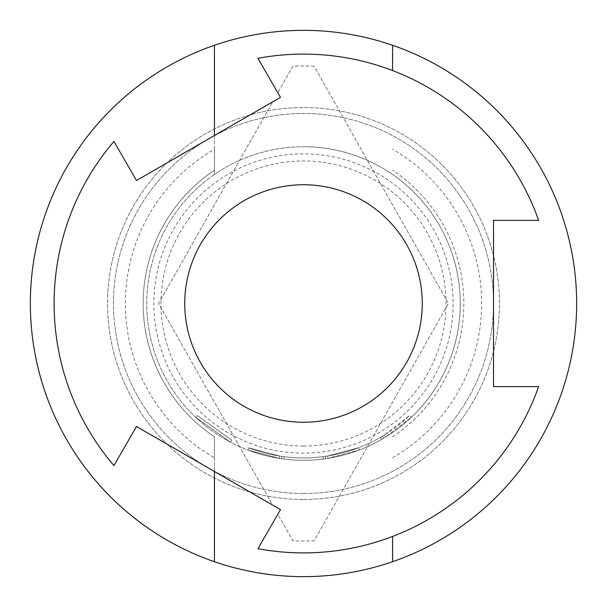 <?xml version="1.0" encoding="UTF-8"?>
<svg xmlns="http://www.w3.org/2000/svg" width="607" height="607" viewBox="0 0 607 607"><rect width="100%" height="100%" fill="white"/><g stroke="black" fill="none" stroke-linecap="round" stroke-linejoin="round"><path stroke-width="0.46" stroke-dasharray="3.04 2.28" d="M231.851 440.257L197.275 415.537L231.851 440.257L230.751 442.359L195.644 417.259L230.751 442.359L231.851 440.257M303.5 499.455A195.955 195.955 0 0 0 499.455 303.5A195.955 195.955 0 0 0 303.5 107.545A195.955 195.955 0 0 0 107.545 303.5A195.955 195.955 0 0 0 303.5 499.455A195.955 195.955 0 0 0 499.455 303.5A195.955 195.955 0 0 0 303.5 107.545A195.955 195.955 0 0 0 107.545 303.5A195.955 195.955 0 0 0 303.5 499.455M303.5 576.65A273.15 273.15 0 0 0 576.65 303.5A273.15 273.15 0 0 0 303.5 30.35A273.15 273.15 0 0 0 30.35 303.5A273.15 273.15 0 0 0 303.5 576.65M214.43 45.282L214.43 174.497A156.765 156.765 0 0 1 303.5 146.735A156.765 156.765 0 0 0 146.735 303.5A156.765 156.765 0 0 0 303.5 460.265A156.765 156.765 0 0 1 214.43 174.497L214.43 170.188A160.324 160.324 0 0 0 214.43 436.812L214.43 457.777A178.139 178.139 0 0 1 214.43 149.223L214.43 135.513M214.43 149.223L214.43 170.188A160.324 160.324 0 0 0 214.43 436.812L214.43 561.718M303.5 493.514A190.014 190.014 0 0 0 493.514 303.5A190.014 190.014 0 0 0 303.5 113.486A190.014 190.014 0 0 0 113.486 303.5A190.014 190.014 0 0 0 303.5 493.514A190.014 190.014 0 0 0 493.514 303.5A190.014 190.014 0 0 0 303.5 113.486A190.014 190.014 0 0 0 113.486 303.5A190.014 190.014 0 0 0 303.5 493.514M303.5 446.016A142.516 142.516 0 0 0 446.016 303.5A142.516 142.516 0 0 0 303.5 160.984A142.516 142.516 0 0 0 160.984 303.5A142.516 142.516 0 0 0 303.5 446.016M314.138 66.216A237.519 237.519 0 0 0 292.862 66.216L277.831 92.78L292.862 66.216A237.519 237.519 0 0 1 314.138 66.216L448.391 303.5L314.138 540.784A237.519 237.519 0 0 1 292.862 540.784L277.831 514.22L280.487 509.63L272.687 505.123L158.609 303.5L272.687 101.877L280.487 97.37L257.929 58.302A249.401 249.401 0 0 1 538.637 220.364L493.514 220.364L493.514 386.636L538.637 386.636A249.401 249.401 0 0 1 257.929 548.698L277.831 514.22L292.862 540.784A237.519 237.519 0 0 0 314.138 540.784L373.586 435.712A149.641 149.641 0 0 0 303.5 153.859A149.641 149.641 0 0 0 233.414 435.712A149.641 149.641 0 0 0 373.586 435.712L448.391 303.5L314.138 66.216M303.5 184.74A118.76 118.76 0 0 0 184.74 303.5A118.76 118.76 0 0 0 303.5 422.26A118.76 118.76 0 0 0 422.26 303.5A118.76 118.76 0 0 0 303.5 184.74M381.553 439.453L380.369 437.389A154.39 154.39 0 0 1 284.296 456.692L284 459.044L284.296 456.692L282.02 456.388L284.296 456.692A154.39 154.39 0 0 0 323.159 456.631L325.435 456.32L323.159 456.631A154.39 154.39 0 0 1 248.779 447.867A154.39 154.39 0 0 0 327.697 455.978A154.39 154.39 0 0 1 279.751 456.054L248.779 447.867L279.751 456.054L248.779 447.867L247.937 450.091A156.765 156.765 0 0 0 460.265 303.5A156.765 156.765 0 0 0 303.5 146.735A156.765 156.765 0 0 1 392.57 432.503A156.765 156.765 0 0 1 303.5 460.265A156.765 156.765 0 0 0 359.496 449.924L328.068 458.323L359.496 449.924A156.765 156.765 0 0 1 303.5 460.265A156.765 156.765 0 0 0 359.496 449.924A156.765 156.765 0 0 1 303.5 460.265A156.765 156.765 0 0 0 328.068 458.323L359.496 449.924A156.765 156.765 0 0 1 325.769 458.672L323.463 458.991A156.765 156.765 0 0 1 303.5 460.265A156.765 156.765 0 0 0 328.068 458.323A156.765 156.765 0 0 1 303.5 460.265A156.765 156.765 0 0 0 385.559 437.07L411.356 417.259A156.765 156.765 0 0 1 383.563 438.277L381.553 439.453A156.765 156.765 0 0 1 303.5 460.265A156.765 156.765 0 0 0 359.496 449.924A156.765 156.765 0 0 1 303.5 460.265A156.765 156.765 0 0 0 359.496 449.924A156.765 156.765 0 0 1 303.5 460.265A156.765 156.765 0 0 0 359.496 449.924A156.765 156.765 0 0 1 303.5 460.265A156.765 156.765 0 0 0 323.463 458.991A156.765 156.765 0 0 1 247.937 450.091L279.387 458.399A156.765 156.765 0 0 0 303.5 460.265A156.765 156.765 0 0 1 279.387 458.399L247.937 450.091L279.387 458.399A156.765 156.765 0 0 0 303.5 460.265A156.765 156.765 0 0 1 279.387 458.399L247.937 450.091A156.765 156.765 0 0 0 303.5 460.265A156.765 156.765 0 0 1 247.937 450.091A156.765 156.765 0 0 0 303.5 460.265A156.765 156.765 0 0 1 247.937 450.091L279.387 458.399A156.765 156.765 0 0 0 303.5 460.265A156.765 156.765 0 0 1 279.387 458.399L247.937 450.091L248.779 447.867A154.39 154.39 0 0 0 358.646 447.7L359.496 449.924L358.646 447.7L359.496 449.924L358.646 447.7L359.496 449.924L358.646 447.7L359.496 449.924L358.646 447.7L359.496 449.924L358.646 447.7L327.697 455.978L328.068 458.323L327.697 455.978L358.646 447.7L359.496 449.924L358.646 447.7A154.39 154.39 0 0 1 248.779 447.867L247.937 450.091L248.779 447.867L247.937 450.091L248.779 447.867L279.751 456.054L279.387 458.399L279.751 456.054A154.39 154.39 0 0 0 358.646 447.7A154.39 154.39 0 0 1 284.296 456.692L284 459.044A156.765 156.765 0 0 0 303.5 460.265A156.765 156.765 0 0 1 284 459.044L281.694 458.74L284 459.044A156.765 156.765 0 0 0 303.5 460.265A156.765 156.765 0 0 1 284 459.044L281.694 458.74L284 459.044A156.765 156.765 0 0 0 303.5 460.265A156.765 156.765 0 0 1 284 459.044L281.694 458.74L284 459.044L284.296 456.692L282.02 456.388L281.694 458.74L282.02 456.388L284.296 456.692A154.39 154.39 0 0 0 358.646 447.7A154.39 154.39 0 0 1 279.751 456.054L248.779 447.867L247.937 450.091L248.779 447.867L279.751 456.054L279.387 458.399L279.751 456.054A154.39 154.39 0 0 0 384.314 435.052L385.559 437.07M113.941 141.431A249.401 249.401 0 0 0 113.941 465.569L136.499 426.493L272.687 505.123L158.609 303.5L272.687 101.877L136.499 180.507L113.941 141.431M392.57 536.451L392.57 561.718M214.43 471.487L214.43 457.777M392.57 45.282L392.57 70.549M392.57 436.812A160.324 160.324 0 0 0 392.57 170.188A160.324 160.324 0 0 1 392.57 436.812M392.57 457.777A178.139 178.139 0 0 0 392.57 149.223M380.369 437.389L382.349 436.236A154.39 154.39 0 0 0 409.725 415.537L411.356 417.259L409.725 415.537L384.314 435.052M327.697 455.978A154.39 154.39 0 0 1 248.779 447.867L247.937 450.091L248.779 447.867A154.39 154.39 0 0 0 323.159 456.631L325.435 456.32L325.769 458.672L325.435 456.32A154.39 154.39 0 0 0 358.646 447.7L327.697 455.978L328.068 458.323M323.159 456.631L323.463 458.991M282.02 456.388L281.694 458.74L282.02 456.388M382.349 436.236L383.563 438.277L382.349 436.236M284.296 456.692L284 459.044L284.296 456.692A154.39 154.39 0 0 0 358.646 447.7A154.39 154.39 0 0 1 284.296 456.692M279.751 456.054L279.387 458.399L279.751 456.054A154.39 154.39 0 0 0 358.646 447.7A154.39 154.39 0 0 1 279.751 456.054M248.779 447.867L247.937 450.091L248.779 447.867M197.275 415.537L195.644 417.259"/><path stroke-width="0.91" d="M214.43 135.513L214.43 45.282A273.15 273.15 0 0 1 392.57 45.282L392.57 70.549M392.57 536.451L392.57 561.718A273.15 273.15 0 0 0 392.57 45.282M392.57 561.718A273.15 273.15 0 0 1 214.43 561.718L214.43 471.487M538.637 220.364A249.401 249.401 0 0 0 257.929 58.302L280.487 97.37L136.499 180.507L113.941 141.431A249.401 249.401 0 0 0 113.941 465.569L136.499 426.493L280.487 509.63L257.929 548.698A249.401 249.401 0 0 0 538.637 386.636L493.514 386.636L493.514 220.364L538.637 220.364M303.5 422.26A118.76 118.76 0 0 0 422.26 303.5A118.76 118.76 0 0 0 303.5 184.74A118.76 118.76 0 0 0 184.74 303.5A118.76 118.76 0 0 0 303.5 422.26A118.76 118.76 0 0 1 184.74 303.5A118.76 118.76 0 0 1 303.5 184.74M214.43 45.282A273.15 273.15 0 0 0 214.43 561.718"/></g></svg>
